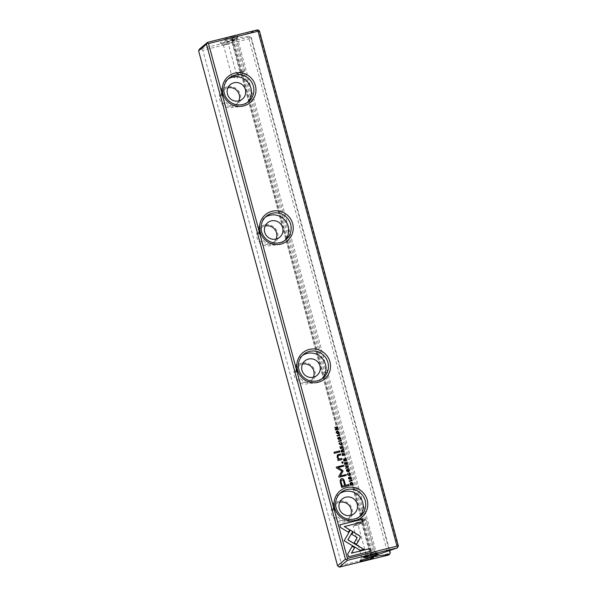 <?xml version="1.0" encoding="UTF-8"?>
<svg xmlns="http://www.w3.org/2000/svg" width="597" height="597" viewBox="0 0 597 597"><rect width="100%" height="100%" fill="white"/><g stroke="black" fill="none" stroke-linecap="round" stroke-linejoin="round"><path stroke-width="0.45" stroke-dasharray="2.98 2.24" d="M225.823 42.2A7.186 0.672 164.9 0 0 233.957 39.387A7.186 0.672 164.9 0 0 226.86 40.536A7.186 0.672 164.9 0 0 220.144 43.111A7.186 0.672 164.9 0 0 225.823 42.2M232.502 36.641A7.186 0.672 -15.1 0 1 238.21 35.85A7.186 0.672 -15.1 0 1 231.464 38.298A7.186 0.672 -15.1 0 1 224.397 39.574A7.186 0.672 -15.1 0 1 232.502 36.641M390.296 552.71L389.893 553.046L250.956 38.118L251.359 37.783L249.673 36.387L235.949 38.081L233.166 38.775L372.782 556.203M249.673 36.387L248.964 36.969L199.45 49.111M257.531 29.85L256.822 30.44L259.053 31.38L259.456 31.044M374.155 555.8L234.382 37.76L256.822 30.44M234.382 37.76L232.367 38.439L231.733 38.992L233.166 38.775M251.359 37.783L389.774 550.777M398.393 545.979L397.99 546.315L259.053 31.38M227.248 86.781A10.776 10.515 50.2 0 0 222.569 104.535A10.776 10.515 50.2 0 0 240.315 100.109A10.776 10.515 50.2 0 0 227.248 86.781M339.074 501.211A10.776 10.515 50.2 0 0 334.387 518.965A10.776 10.515 50.2 0 0 352.14 514.539A10.776 10.515 50.2 0 0 339.074 501.211M264.523 224.927A10.776 10.515 50.2 0 0 259.837 242.68A10.776 10.515 50.2 0 0 277.59 238.255A10.776 10.515 50.2 0 0 264.523 224.927M301.798 363.066A10.776 10.515 50.2 0 0 297.112 380.826A10.776 10.515 50.2 0 0 314.865 376.394A10.776 10.515 50.2 0 0 301.798 363.066M248.942 38.798L387.878 553.725L341.76 565.232L202.823 50.305L248.942 38.798L249.718 37.596L250.956 38.118M375.55 555.456L235.949 38.081M397.99 546.315L396.602 548.479M237.166 37.066L376.938 555.106M201.137 48.902L202.823 50.305M341.76 565.232L340.917 566.941M389.893 553.046L389.117 554.247L387.878 553.725M389.117 554.247L388.744 555.009M248.964 36.969L249.718 37.596M362.506 520.524A4.492 0.418 -15.1 0 1 366.013 519.935A4.492 0.418 -15.1 0 1 366.08 519.987A4.492 0.418 -15.1 0 1 361.857 521.562A4.492 0.418 -15.1 0 1 357.409 522.323A4.492 0.418 -15.1 0 1 357.446 522.248A4.492 0.418 -15.1 0 1 362.506 520.524M371.125 552.471A4.492 0.418 -15.1 0 1 374.67 551.897A4.492 0.418 -15.1 0 1 374.7 551.927A4.492 0.418 -15.1 0 1 370.476 553.509A4.492 0.418 -15.1 0 1 366.028 554.27A4.492 0.418 -15.1 0 1 366.036 554.225A4.492 0.418 -15.1 0 1 371.125 552.471M356.737 525.323A4.492 0.418 164.9 0 0 361.834 523.517A4.492 0.418 164.9 0 0 361.76 523.472A4.492 0.418 164.9 0 0 357.387 524.285A4.492 0.418 164.9 0 0 353.193 525.785A4.492 0.418 164.9 0 0 353.163 525.86A4.492 0.418 164.9 0 0 356.737 525.323M365.357 557.27A4.492 0.418 164.9 0 0 370.453 555.464A4.492 0.418 164.9 0 0 370.424 555.434A4.492 0.418 164.9 0 0 366.006 556.232A4.492 0.418 164.9 0 0 361.789 557.762A4.492 0.418 164.9 0 0 361.782 557.807A4.492 0.418 164.9 0 0 365.357 557.27M241.367 71.558A4.492 0.418 -15.1 0 1 244.942 71.021A4.492 0.418 -15.1 0 1 244.904 71.095A4.492 0.418 -15.1 0 1 240.718 72.595A4.492 0.418 -15.1 0 1 236.337 73.409A4.492 0.418 -15.1 0 1 236.27 73.356A4.492 0.418 -15.1 0 1 241.367 71.558M232.748 39.611A4.492 0.418 -15.1 0 1 236.322 39.074A4.492 0.418 -15.1 0 1 236.315 39.118A4.492 0.418 -15.1 0 1 232.099 40.648A4.492 0.418 -15.1 0 1 227.681 41.447A4.492 0.418 -15.1 0 1 227.651 41.409A4.492 0.418 -15.1 0 1 232.748 39.611M235.599 76.356A4.492 0.418 164.9 0 0 240.658 74.632A4.492 0.418 164.9 0 0 240.688 74.55A4.492 0.418 164.9 0 0 236.248 75.319A4.492 0.418 164.9 0 0 232.017 76.894A4.492 0.418 164.9 0 0 232.091 76.946A4.492 0.418 164.9 0 0 235.599 76.356M226.979 44.409A4.492 0.418 164.9 0 0 232.061 42.648A4.492 0.418 164.9 0 0 232.069 42.611A4.492 0.418 164.9 0 0 227.629 43.372A4.492 0.418 164.9 0 0 223.397 44.947A4.492 0.418 164.9 0 0 223.427 44.984A4.492 0.418 164.9 0 0 226.979 44.409M238.778 100.923A9.433 9.201 -129.8 0 1 223.196 102.841A9.433 9.201 -129.8 0 1 227.912 87.863M247.345 102.497A15.268 14.895 -129.8 0 1 246.188 103.58A15.268 14.895 -129.8 0 1 240.382 106.52A15.268 14.895 -129.8 0 1 223.114 98.572A15.268 14.895 -129.8 0 1 226.651 80.102A15.268 14.895 -129.8 0 1 227.927 79.155M276.053 239.069A9.433 9.201 -129.8 0 1 260.471 240.979A9.433 9.201 -129.8 0 1 265.187 226.009M284.62 240.643A15.268 14.895 -129.8 0 1 283.463 241.718A15.268 14.895 -129.8 0 1 277.657 244.658A15.268 14.895 -129.8 0 1 260.389 236.718A15.268 14.895 -129.8 0 1 263.926 218.241A15.268 14.895 -129.8 0 1 265.195 217.301M313.328 377.214A9.433 9.201 -129.8 0 1 297.746 379.125A9.433 9.201 -129.8 0 1 302.463 364.155M321.895 378.789A15.268 14.895 -129.8 0 1 320.731 379.864A15.268 14.895 -129.8 0 1 314.925 382.804A15.268 14.895 -129.8 0 1 297.664 374.864A15.268 14.895 -129.8 0 1 301.201 356.387A15.268 14.895 -129.8 0 1 302.47 355.439M350.603 515.353A9.433 9.201 -129.8 0 1 335.021 517.271A9.433 9.201 -129.8 0 1 339.738 502.293M359.17 516.927A15.268 14.895 -129.8 0 1 358.006 518.009A15.268 14.895 -129.8 0 1 352.2 520.95A15.268 14.895 -129.8 0 1 334.939 513.002A15.268 14.895 -129.8 0 1 338.477 494.532A15.268 14.895 -129.8 0 1 339.745 493.585M348.387 532.203L340.484 527.561L339.82 524.815M363.103 521.89L344.26 526.621M340.387 439.086L339.969 439.288L339.924 438.825M339.917 438.795L340.193 438.004L339.35 437.444M338.603 439.123L339.357 436.944M338.208 437.765L337.969 438.549M338.812 439.504L339.215 439.086L338.745 439.556L337.656 438.586L338.059 437.385M349.006 485.57L341.618 487.451L340.051 480.309L340.708 479.137M341.35 480.384L341.865 480.152C342.82 479.898 343.454 480.645 343.76 482.391L344.618 485.562M341.268 440.899L338.514 441.586L338.469 441.161M344.126 451.481L341.372 452.205L341.521 449.907M343.723 449.72L342.745 450.198L342.641 450.892M342.327 450.31L342.626 449.765L342.327 450.31M341.447 451.101L341.678 450.339L342.439 451.496M353.051 484.555L350.297 485.279L350.006 483.257L350.432 482.697M350.066 483.204L351.043 482.421M350.626 483.1L351.163 482.854L352.439 483.592L352.618 484.257M343.775 466.145L337.954 467.638M346.2 475.421L338.932 477.272L338.7 476.406L341.797 471.152L336.439 468.011L336.275 467.145M340.79 444.556L341.663 443.437L340.962 442.407M341.685 444.623L340.917 444.996L339.126 444.026L339.596 442.75M348.902 471.623L348.193 471.973L346.379 470.914L346.753 469.458M346.969 469.854L348.909 470.287L348.678 471.227M343.163 447.899L340.469 448.571M342.73 447.601L342.38 446.041M341.462 447.922L341.141 446.459M339.887 446.698L340.409 448.623M352.014 480.704L349.252 481.391L349.208 480.966M346.544 460.444L343.79 461.16L343.939 458.862M346.141 458.683L345.163 459.153L345.059 459.854M344.745 459.272L345.044 458.72L344.745 459.272M343.865 460.056L344.096 459.294L344.857 460.459M345.044 454.869L342.29 455.593L341.999 454.511L342.484 453.317M342.335 454.504L342.611 453.75L343.387 454.877M349.051 475.175L349.924 474.055L349.223 473.033M349.946 475.242L349.178 475.615L347.387 474.645L347.857 473.376M356.513 544.307L354.118 542.867L357.148 537.569L351.775 534.367L353.208 531.934M371.006 551.158L348.387 556.837L347.715 554.068M347.648 554.113L352.2 546.277M363.872 549.404L360.14 550.374L344.096 540.792L350.282 530.143M345.7 467.958L345.76 468.466L348.29 466.645M347.738 466.555L345.156 466.22L345.111 465.787M338.626 433.526L337.909 433.877L336.104 432.825L336.469 431.37M336.693 431.758L338.633 432.198L338.402 433.138M339.775 435.355L337.014 436.041L336.969 435.616M347.461 463.832L344.767 464.503M347.029 463.541L346.678 461.981M345.372 462.406L345.76 463.854M344.193 462.638L344.708 464.556M338.133 429.28L335.447 429.952M335.387 429.997L335.223 429.407L337.081 427.385L334.827 427.945L334.798 427.556M339.992 451.892L334.275 453.317M334.216 453.369L334.014 452.354M351.163 478.869L350.715 479.092L350.663 478.63M350.655 478.6L350.932 477.809L350.126 477.227M349.349 478.928L350.096 476.757M348.947 477.57L348.708 478.354M349.551 479.316L349.954 478.891L349.491 479.361L348.394 478.391L348.797 477.19M342.917 463.011L342.126 463.205M342.066 463.257L341.82 462.071M341.977 459.526L338.089 460.586M340.812 454.921L337.917 455.795M338.432 459.399L337.036 457.317L337.417 454.884M338.021 460.638L337.82 459.608M232.367 38.439L372.147 556.479M371.543 556.986L231.763 38.947M231.733 38.992L371.513 557.031M366.013 519.935L361.043 518.562L357.446 522.248M374.7 551.927L366.08 519.987M366.028 554.27L357.409 522.323M366.036 554.225L364.14 557.494M374.67 551.897L377.953 553.762M361.76 523.472L356.797 522.099L353.193 525.785M370.453 555.464L361.834 523.517M361.782 557.807L353.163 525.86M361.789 557.762L359.894 561.031M370.424 555.434L373.707 557.299M236.337 73.409L241.307 74.782L244.904 71.095M227.651 41.409L236.27 73.356M236.322 39.074L244.942 71.021M236.315 39.118L238.21 35.85M227.681 41.447L224.397 39.574M232.091 76.946L237.054 78.319L240.658 74.632M223.397 44.947L232.017 76.894M232.069 42.611L240.688 74.55M232.061 42.648L233.957 39.387M223.427 44.984L220.144 43.111M230.39 84.587L224.241 89.699M242.449 99.087L236.3 104.206M229.084 78.08L226.651 80.102M248.613 101.557L246.188 103.58M267.665 222.733L261.516 227.845M279.724 237.233L273.575 242.345M266.359 216.226L263.926 218.241M285.888 239.703L283.463 241.718M304.94 360.872L298.791 365.991M317 375.379L310.85 380.49M303.634 354.364L301.201 356.387M323.164 377.841L320.731 379.864M342.208 499.017L336.059 504.137M354.275 513.517L348.126 518.636M340.902 492.51L338.477 494.532M360.439 515.987L358.006 518.009"/><path stroke-width="0.9" d="M348.17 466.19L345.096 465.727L345.215 466.167L347.797 466.511L345.7 467.951L345.82 468.414L348.29 466.645L348.17 466.19L348.23 466.69M350.32 530.076L344.163 540.74L360.2 550.322L363.976 549.382L347.939 539.807L352.7 531.546L350.32 530.076M348.447 556.785L371.073 551.143L370.341 548.442L351.469 553.15L354.603 547.718L352.2 546.277L347.715 554.068L348.447 556.785M360.237 536.778L359.394 535.628L353.208 531.934L351.834 534.315L357.207 537.524L354.178 542.815L356.573 544.255L360.073 538.151L360.237 536.778M347.611 473.488L347.447 474.6L349.245 475.563L349.984 475.219L350.305 473.928L349.208 472.996L349.984 474.003L349.111 475.13L347.745 474.563L347.641 473.466M347.857 473.376L347.685 474.615L348.036 473.764M349.738 474.839L349.051 475.175L349.738 474.839M342.185 453.451L342.35 455.541L345.111 454.854L344.999 454.444L343.79 454.742L342.215 453.421M351.961 480.242L349.2 480.928L349.312 481.346L352.073 480.652L351.961 480.242L351.999 480.675M343.23 447.884L342.7 445.929L342.79 447.549L341.85 447.787L341.133 446.422L341.521 447.869L340.686 448.078L339.954 446.653L340.469 448.571L343.23 447.884M346.439 470.869L348.252 471.921L348.939 471.593L349.29 470.152L347.491 469.1L346.782 469.436L346.439 470.869M341.26 450.026L341.439 452.153L344.193 451.466L344.081 451.056L342.842 451.362L342.7 450.847L343.603 449.28L342.387 450.257L341.29 449.996M342.626 449.765L342.327 450.31L343.544 449.325L343.663 449.757M344.126 451.481L344.021 451.101L342.775 451.414L342.812 450.145M340.074 439.228L340.574 437.855L339.417 436.9L338.671 439.071L338.029 438.497L338.118 437.332L337.715 438.534L338.812 439.504L339.566 437.317L340.253 437.952L340.036 439.235L340.417 439.064M340.253 437.952L339.917 438.795M338.76 439.034L337.969 438.549L338.275 437.735M340.544 527.509L348.409 532.218L349.782 529.837L344.32 526.569L363.177 521.868L362.446 519.174L339.82 524.815L340.544 527.509M208.51 43.574L347.454 558.508L396.99 546.151L258.053 31.223L208.51 43.574L207.271 43.051L206.502 44.253L198.607 50.82L337.544 565.755L345.439 559.188L206.502 44.253M243.576 105.968A17.067 16.649 -129.8 0 1 222.882 84.871A17.067 16.649 -129.8 0 1 250.994 77.856A17.067 16.649 -129.8 0 1 243.576 105.968M355.402 520.397A17.067 16.649 -129.8 0 1 334.708 499.301A17.067 16.649 -129.8 0 1 362.812 492.286A17.067 16.649 -129.8 0 1 355.402 520.397M318.126 382.259A17.067 16.649 -129.8 0 1 297.433 361.155A17.067 16.649 -129.8 0 1 325.544 354.14A17.067 16.649 -129.8 0 1 318.126 382.259M280.851 244.113A17.067 16.649 -129.8 0 1 260.158 223.009A17.067 16.649 -129.8 0 1 288.269 216.002A17.067 16.649 -129.8 0 1 280.851 244.113M340.506 483.07L341.678 487.398L349.073 485.555L348.79 484.488L345.529 485.301L344.641 481.995C344.073 479.391 343.021 478.309 341.484 478.749L340.111 480.257L340.506 483.07M341.223 440.437L338.462 441.123L338.574 441.534L341.335 440.847L341.223 440.437L341.26 440.862M350.126 484.361L350.357 485.227L353.118 484.54L352.223 482.503L351.103 482.369L350.066 483.204L350.126 484.361M350.432 482.697L350.066 483.204M342.768 470.451L338.014 467.585L343.775 466.145L343.544 465.294L336.268 467.108L336.499 467.958L341.857 471.108L338.76 476.361L338.999 477.219L346.275 475.406L346.044 474.548L340.275 475.988L342.984 471.249L342.768 470.451L342.917 471.302L340.215 476.04L345.984 474.6L346.2 475.421M339.35 442.87L339.186 443.974L340.977 444.944L341.723 444.601L342.044 443.302L340.947 442.37L341.723 443.384L340.85 444.504L339.484 443.944L339.38 442.847M341.447 444.243L340.79 444.556L339.424 443.996L339.775 443.138M341.417 444.265L340.79 444.556M343.678 458.981L343.85 461.115L346.611 460.421L346.499 460.011L345.253 460.324L345.223 459.108L346.141 458.683L346.021 458.235L344.805 459.22L343.708 458.959M345.044 458.72L344.745 459.272L345.962 458.287L346.081 458.712M346.544 460.444L346.439 460.063L345.193 460.369L345.223 459.108M336.163 432.773L337.969 433.832L338.656 433.504L339.006 432.064L337.208 431.004L336.499 431.34L336.163 432.773M339.723 434.892L336.962 435.579L337.074 435.989L339.835 435.303L339.723 434.892L339.768 435.317M347.529 463.817L346.999 461.862L347.088 463.488L346.148 463.72L345.76 462.279L345.82 463.802L344.984 464.011L344.253 462.585L344.767 464.503L347.529 463.817M338.208 429.258L338.103 428.877L335.76 429.459L337.686 427.34L337.551 426.833L334.79 427.519L334.887 427.892L337.141 427.333L335.283 429.362L335.447 429.952L338.208 429.258M339.992 451.892L339.723 450.892L334.007 452.317L334.275 453.317L339.992 451.892M350.812 479.033L351.312 477.66L350.155 476.704L349.409 478.884L348.767 478.301L348.857 477.137L348.454 478.339L349.551 479.316L350.312 477.122L350.991 477.757L350.775 479.048L351.163 478.869M350.991 477.757L350.655 478.6M349.506 478.839L348.708 478.354L349.014 477.54M342.991 462.988L342.671 461.824L341.805 462.041L342.126 463.205L342.991 462.988M339.35 460.183L342.051 459.511L341.775 458.489L339.574 459.033L337.693 457.377L338.574 455.474L340.812 454.921L340.544 453.914L337.447 454.854L337.096 457.272L338.492 459.347L337.812 459.586L338.089 460.586L339.35 460.183M337.917 455.795L338.574 455.474M198.607 50.82L199.45 49.111L207.652 42.29L257.531 29.85L258.516 30.268L258.053 31.223M389.774 550.777L390.296 552.71L389.453 554.419L375.729 556.12L375.55 555.456M258.516 30.268L259.456 31.044L398.393 545.979L397.923 546.927L396.99 546.151M365.603 560.232A7.186 0.672 164.9 0 0 373.707 557.299A7.186 0.672 164.9 0 0 366.64 558.576A7.186 0.672 164.9 0 0 359.894 561.031A7.186 0.672 164.9 0 0 365.603 560.232M372.282 554.68A7.186 0.672 -15.1 0 1 377.953 553.762A7.186 0.672 -15.1 0 1 371.237 556.337A7.186 0.672 -15.1 0 1 364.14 557.494A7.186 0.672 -15.1 0 1 372.282 554.68M372.782 556.203L372.946 556.814L371.513 557.031L372.147 556.479L397.303 547.889L347.424 560.329L339.23 567.15L388.744 555.009L389.453 554.419M372.946 556.814L375.729 556.12M339.23 567.15L337.544 565.755M345.439 559.188L346.678 559.71L347.454 558.508M346.678 559.71L347.424 560.329M397.303 547.889L397.923 546.927M207.652 42.29L207.271 43.051M227.912 87.863A9.433 9.201 -129.8 0 1 238.778 100.923M233.972 82.774A9.433 9.201 -129.8 0 1 242.449 99.087A9.433 9.201 -129.8 0 1 229.345 97.721A9.433 9.201 -129.8 0 1 233.972 82.774M227.927 79.155A15.268 14.895 -129.8 0 1 232.457 77.162A15.268 14.895 -129.8 0 1 249.337 84.393A15.268 14.895 -129.8 0 1 247.345 102.497M242.807 104.497A15.268 14.895 50.2 0 0 248.613 101.557A15.268 14.895 50.2 0 0 250.3 80.289A15.268 14.895 50.2 0 0 229.084 78.08A15.268 14.895 50.2 0 0 225.547 96.557A15.268 14.895 50.2 0 0 242.807 104.497M265.187 226.009A9.433 9.201 -129.8 0 1 276.053 239.069M271.247 220.92A9.433 9.201 -129.8 0 1 279.724 237.233A9.433 9.201 -129.8 0 1 266.62 235.867A9.433 9.201 -129.8 0 1 271.247 220.92M265.195 217.301A15.268 14.895 -129.8 0 1 269.732 215.301A15.268 14.895 -129.8 0 1 286.605 222.539A15.268 14.895 -129.8 0 1 284.62 240.643M280.083 242.636A15.268 14.895 50.2 0 0 285.888 239.703A15.268 14.895 50.2 0 0 287.575 218.435A15.268 14.895 50.2 0 0 266.359 216.226A15.268 14.895 50.2 0 0 262.814 234.696A15.268 14.895 50.2 0 0 280.083 242.636M302.463 364.155A9.433 9.201 -129.8 0 1 313.328 377.214M308.522 359.058A9.433 9.201 -129.8 0 1 317 375.379A9.433 9.201 -129.8 0 1 303.895 374.013A9.433 9.201 -129.8 0 1 308.522 359.058M302.47 355.439A15.268 14.895 -129.8 0 1 307.007 353.446A15.268 14.895 -129.8 0 1 323.88 360.678A15.268 14.895 -129.8 0 1 321.895 378.789M317.358 380.782A15.268 14.895 50.2 0 0 323.164 377.841A15.268 14.895 50.2 0 0 324.85 356.581A15.268 14.895 50.2 0 0 303.634 354.364A15.268 14.895 50.2 0 0 300.09 372.841A15.268 14.895 50.2 0 0 317.358 380.782M339.738 502.293A9.433 9.201 -129.8 0 1 350.603 515.353M345.797 497.204A9.433 9.201 -129.8 0 1 354.275 513.517A9.433 9.201 -129.8 0 1 341.171 512.151A9.433 9.201 -129.8 0 1 345.797 497.204M339.745 493.585A15.268 14.895 -129.8 0 1 344.282 491.592A15.268 14.895 -129.8 0 1 361.155 498.823A15.268 14.895 -129.8 0 1 359.17 516.927M354.633 518.927A15.268 14.895 50.2 0 0 360.439 515.987A15.268 14.895 50.2 0 0 362.125 494.719A15.268 14.895 50.2 0 0 340.902 492.51A15.268 14.895 50.2 0 0 337.365 510.987A15.268 14.895 50.2 0 0 354.633 518.927M344.32 526.569L349.723 529.89L348.387 532.203M339.827 524.853L362.386 519.226L363.103 521.89M339.85 438.847L340.193 438.004L339.85 438.847M339.357 436.944L340.514 437.907L340.014 439.28M338.059 437.385L338.208 437.765M339.506 437.37L339.215 439.086M340.708 479.137L341.417 478.794C342.954 478.361 344.006 479.443 344.581 482.04L345.469 485.354L348.73 484.54L349.006 485.57M342.193 486.167L344.678 485.51L342.193 486.167L341.335 482.995C340.723 481.316 340.894 480.369 341.865 480.152M344.678 485.51L343.82 482.339C343.514 480.592 342.879 479.846 341.924 480.107L341.35 480.384M341.924 480.107C340.962 480.316 340.783 481.264 341.394 482.943L342.253 486.115M338.469 441.161L341.156 440.489M341.521 449.907L342.327 450.31M342.499 451.444L341.611 451.705L341.678 450.339L341.671 451.653L342.499 451.444L341.745 450.287L341.506 451.048L341.745 450.287M350.006 483.257L351.043 482.421L352.163 482.548L353.051 484.555M350.491 484.786L352.678 484.204L350.491 484.786L351.163 482.854M352.678 484.204L351.223 482.809L350.626 483.1M351.223 482.809L350.551 484.734M338.014 467.585L342.708 470.503M336.275 467.145L343.484 465.347L343.708 466.167M340.887 442.422L341.984 443.355L341.685 444.623M339.596 442.75L339.708 443.168M346.753 469.458L347.432 469.152L349.23 470.205L348.902 471.623M348.678 471.227L346.685 470.846L346.969 469.854M348.969 470.235L347.596 469.548L346.745 470.794L348.708 471.205L348.969 470.235M342.38 446.041L343.163 447.899M341.141 446.459L341.79 447.84L342.79 447.549M339.962 446.683L340.626 448.131L341.521 447.869M349.208 480.966L351.902 480.294M343.939 458.862L344.745 459.272M344.917 460.406L344.029 460.66L344.096 459.294L344.088 460.615L344.917 460.406L344.163 459.25L343.924 460.003L344.163 459.25M342.484 453.317L343.73 454.795L344.939 454.489L345.044 454.869M343.447 454.832L342.499 455.101L342.611 453.75L342.559 455.048L343.447 454.832L342.671 453.698L342.394 454.451L342.671 453.698M349.148 473.04L350.245 473.973L349.946 475.242M347.976 473.809L347.685 474.615L349.051 475.175M353.17 532.002L359.334 535.681L360.178 536.822L360.013 538.203L356.551 544.24M352.17 546.345L354.543 547.77L351.409 553.203L370.282 548.494L371.006 551.158M350.282 530.143L352.7 531.546M352.64 531.599L347.872 539.852L363.872 549.404M345.111 465.787L348.111 466.242M345.7 467.958L347.797 466.511M336.469 431.37L337.148 431.056L338.947 432.109L338.626 433.526M338.402 433.138L336.402 432.75L336.663 431.788L336.462 432.698L338.432 433.109L338.693 432.146L337.32 431.452L336.663 431.788M336.969 435.616L339.663 434.944M346.678 461.981L347.461 463.832M345.439 462.391L346.088 463.772L347.088 463.488M344.26 462.615L344.924 464.063L345.82 463.802M334.798 427.556L337.492 426.885L337.626 427.392L335.701 429.512L338.133 429.28M334.014 452.354L339.663 450.944L339.924 451.914M350.596 478.652L350.932 477.809L350.596 478.652M350.096 476.757L351.252 477.712L350.752 479.085M348.797 477.19L348.947 477.57M350.245 477.175L349.954 478.891M341.82 462.071L342.611 461.877L342.917 463.011M338.514 455.526L337.633 457.429L339.514 459.086L341.715 458.533L341.977 459.526M337.417 454.884L340.477 453.966L340.738 454.936M337.82 459.608L338.492 459.347"/></g></svg>
